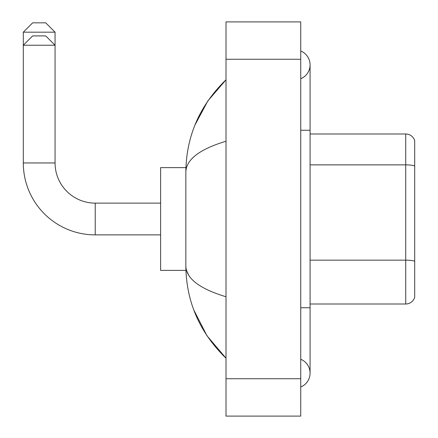 <?xml version="1.0" encoding="UTF-8"?>
<svg xmlns="http://www.w3.org/2000/svg" width="438" height="438" viewBox="0 0 438 438"><rect width="100%" height="100%" fill="white"/><g stroke="black" fill="none" stroke-linecap="round" stroke-linejoin="round"><path stroke-width="0.66" d="M414.698 140.718A9.34 9.34 0 0 0 405.73 133.995A9.34 9.34 0 0 1 414.698 140.718L414.698 297.282A9.34 9.34 0 0 1 405.73 304.005L310.077 304.005M414.698 166.04A9.34 1.621 180 0 0 405.73 164.869L405.73 133.995L310.077 133.995M300.736 386.984A14.947 14.947 0 0 0 300.736 359.275A14.947 14.947 0 0 1 300.736 386.984A14.947 14.947 0 0 0 310.077 373.132A14.947 14.947 0 0 1 300.736 386.984M300.736 51.016A14.947 14.947 0 0 1 300.736 78.725A14.947 14.947 0 0 0 300.736 51.016A14.947 14.947 0 0 1 310.077 64.868A14.947 14.947 0 0 0 300.736 51.016M226.008 141.233C199.586 149.199 186.194 159.487 185.838 172.107L185.838 265.893C186.139 278.469 199.525 288.762 226.008 296.767M226.008 416.1L300.736 416.1L300.736 21.9L226.008 21.9L226.008 416.1M185.838 172.107C186.238 136.185 199.629 105.421 226.008 79.815L207.875 100.882L194.932 125.082M193.804 310L206.977 335.787L226.008 358.185C199.629 332.579 186.238 301.815 185.838 265.893M188.641 275.048L186.5 270.377M32.642 22.836L45.722 22.836L55.062 32.177L23.302 32.177L32.642 22.836M160.615 234.877L95.227 234.877L95.227 203.123A40.165 40.165 0 0 1 55.062 162.952L55.062 45.251L23.302 45.251L32.642 35.911L45.722 35.911L55.062 45.251L55.062 32.177M95.227 234.877A71.925 71.925 0 0 1 23.302 162.952L23.302 32.177M185.92 167.623L160.615 167.623L160.615 270.377L185.92 270.377M414.698 261.322A9.34 1.621 180 0 0 405.73 260.15L405.73 164.869L310.077 164.869M405.73 304.005L405.73 260.15L310.077 260.15M300.736 307.744L310.077 307.744L310.077 64.868M300.736 130.256L310.077 130.256M226.008 378.733L300.736 378.733M226.008 59.267L300.736 59.267M23.302 162.952L55.062 162.952M310.077 307.744L310.077 373.132M226.008 79.815L222.756 82.952M226.008 358.185L222.756 355.048M160.615 203.123L95.227 203.123"/></g></svg>
